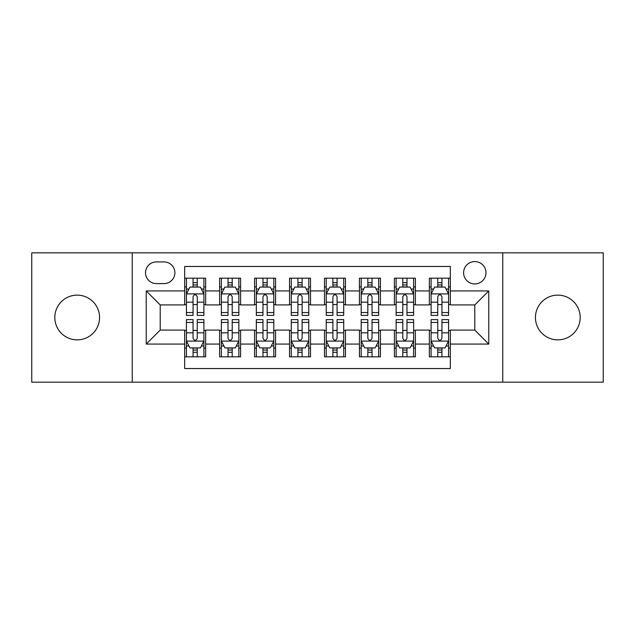 <?xml version="1.0" encoding="UTF-8"?>
<svg xmlns="http://www.w3.org/2000/svg" width="635" height="635" viewBox="0 0 635 635"><rect width="100%" height="100%" fill="white"/><g stroke="black" fill="none" stroke-linecap="round" stroke-linejoin="round"><path stroke-width="0.95" d="M557.808 295.132A22.368 22.368 0 0 0 535.44 317.5A22.368 22.368 0 0 0 557.808 339.868A22.368 22.368 0 0 0 580.184 317.5A22.368 22.368 0 0 0 557.808 295.132M77.192 295.132A22.368 22.368 0 0 0 54.816 317.5A22.368 22.368 0 0 0 77.192 339.868A22.368 22.368 0 0 0 99.56 317.5A22.368 22.368 0 0 0 77.192 295.132M474.797 261.572A11.184 11.184 0 0 0 463.606 272.756A11.184 11.184 0 0 0 474.797 283.94A11.184 11.184 0 0 0 485.981 272.756A11.184 11.184 0 0 0 474.797 261.572M502.753 382.167L603.25 382.167L603.25 252.833L502.753 252.833L502.753 382.167L132.247 382.167L132.247 252.833L31.75 252.833L31.75 382.167L132.247 382.167M450.326 278.178L429.355 278.178L429.355 290.933L415.369 290.933L415.369 304.919L429.355 304.919L429.355 290.933M415.369 290.933L415.369 278.178L394.398 278.178L394.398 290.933L380.421 290.933L380.421 304.919L394.398 304.919L394.398 290.933M380.421 290.933L380.421 278.178L359.442 278.178L359.442 290.933L345.464 290.933L345.464 304.919L359.442 304.919L359.442 290.933M345.464 290.933L345.464 278.178L324.493 278.178L324.493 290.933L310.507 290.933L310.507 304.919L324.493 304.919L324.493 290.933M310.507 290.933L310.507 278.178L289.536 278.178L289.536 290.933L275.558 290.933L275.558 304.919L289.536 304.919L289.536 290.933M275.558 290.933L275.558 278.178L254.579 278.178L254.579 290.933L240.601 290.933L240.601 304.919L254.579 304.919L254.579 290.933M240.601 290.933L240.601 278.178L219.631 278.178L219.631 304.919L205.645 304.919L205.645 278.178L184.674 278.178M184.674 356.822L205.645 356.822L205.645 330.081L219.631 330.081L219.631 356.822L240.601 356.822L240.601 330.081L254.579 330.081L254.579 344.067L240.601 344.067M254.579 344.067L254.579 356.822L275.558 356.822L275.558 330.081L289.536 330.081L289.536 344.067L275.558 344.067M289.536 344.067L289.536 356.822L310.507 356.822L310.507 330.081L324.493 330.081L324.493 344.067L310.507 344.067M324.493 344.067L324.493 356.822L345.464 356.822L345.464 330.081L359.442 330.081L359.442 344.067L345.464 344.067M359.442 344.067L359.442 356.822L380.421 356.822L380.421 330.081L394.398 330.081L394.398 344.067L380.421 344.067M394.398 344.067L394.398 356.822L415.369 356.822L415.369 330.081L429.355 330.081L429.355 344.067L415.369 344.067M156.361 283.591L164.052 283.591A10.835 10.835 0 0 0 174.887 272.756A10.835 10.835 0 0 0 164.052 261.922L156.361 261.922A10.835 10.835 0 0 0 145.526 272.756A10.835 10.835 0 0 0 156.361 283.591M502.753 252.833L132.247 252.833M450.326 290.933L450.326 266.47L184.674 266.47L184.674 304.919L160.203 304.919L160.203 330.081L184.674 330.081L184.674 368.53L450.326 368.53L450.326 330.081L474.797 330.081L474.797 304.919L450.326 304.919L450.326 290.933L488.775 290.933L488.775 344.067L450.326 344.067M184.674 344.067L146.225 344.067L146.225 290.933L184.674 290.933M429.355 344.067L429.355 356.822L450.326 356.822M184.674 286.917L186.42 286.917M193.064 286.917L197.255 286.917M203.898 286.917L205.645 286.917M184.674 304.57L186.42 304.57M193.064 304.57L197.255 304.57M203.898 304.57L205.645 304.57M184.674 330.43L186.42 330.43M193.064 330.43L197.255 330.43M203.898 330.43L205.645 330.43M184.674 348.083L186.42 348.083M193.064 348.083L197.255 348.083M203.898 348.083L205.645 348.083M219.631 304.57L221.377 304.57M228.021 304.57L232.212 304.57M238.855 304.57L240.601 304.57M219.631 286.917L221.377 286.917M228.021 286.917L232.212 286.917M238.855 286.917L240.601 286.917M219.631 330.43L221.377 330.43M228.021 330.43L232.212 330.43M238.855 330.43L240.601 330.43M219.631 348.083L221.377 348.083M228.021 348.083L232.212 348.083M238.855 348.083L240.601 348.083M254.579 330.43L256.334 330.43M262.969 330.43L267.168 330.43M273.804 330.43L275.558 330.43M254.579 348.083L256.334 348.083M262.969 348.083L267.168 348.083M273.804 348.083L275.558 348.083M254.579 286.917L256.334 286.917M262.969 286.917L267.168 286.917M273.804 286.917L275.558 286.917M254.579 304.57L256.334 304.57M262.969 304.57L267.168 304.57M273.804 304.57L275.558 304.57M289.536 330.43L291.282 330.43M297.926 330.43L302.117 330.43M308.761 330.43L310.507 330.43M289.536 348.083L291.282 348.083M297.926 348.083L302.117 348.083M308.761 348.083L310.507 348.083M289.536 286.917L291.282 286.917M297.926 286.917L302.117 286.917M308.761 286.917L310.507 286.917M289.536 304.57L291.282 304.57M297.926 304.57L302.117 304.57M308.761 304.57L310.507 304.57M324.493 330.43L326.239 330.43M332.883 330.43L337.074 330.43M343.718 330.43L345.464 330.43M324.493 348.083L326.239 348.083M332.883 348.083L337.074 348.083M343.718 348.083L345.464 348.083M324.493 286.917L326.239 286.917M332.883 286.917L337.074 286.917M343.718 286.917L345.464 286.917M324.493 304.57L326.239 304.57M332.883 304.57L337.074 304.57M343.718 304.57L345.464 304.57M359.442 330.43L361.196 330.43M367.832 330.43L372.031 330.43M378.666 330.43L380.421 330.43M359.442 348.083L361.196 348.083M367.832 348.083L372.031 348.083M378.666 348.083L380.421 348.083M359.442 286.917L361.196 286.917M367.832 286.917L372.031 286.917M378.666 286.917L380.421 286.917M359.442 304.57L361.196 304.57M367.832 304.57L372.031 304.57M378.666 304.57L380.421 304.57M394.398 330.43L396.145 330.43M402.788 330.43L406.979 330.43M413.623 330.43L415.369 330.43M394.398 348.083L396.145 348.083M402.788 348.083L406.979 348.083M413.623 348.083L415.369 348.083M394.398 286.917L396.145 286.917M402.788 286.917L406.979 286.917M413.623 286.917L415.369 286.917M394.398 304.57L396.145 304.57M402.788 304.57L406.979 304.57M413.623 304.57L415.369 304.57M429.355 330.43L431.101 330.43M437.745 330.43L441.936 330.43M448.58 330.43L450.326 330.43M429.355 348.083L431.101 348.083M437.745 348.083L441.936 348.083M448.58 348.083L450.326 348.083M429.355 286.917L431.101 286.917M437.745 286.917L441.936 286.917M448.58 286.917L450.326 286.917M429.355 304.57L431.101 304.57M437.745 304.57L441.936 304.57M448.58 304.57L450.326 304.57M160.203 304.919L146.225 290.933M160.203 330.081L146.225 344.067M488.775 290.933L474.797 304.919M488.775 344.067L474.797 330.081M197.255 282.718L193.064 282.718M203.898 312.555L197.255 312.555L197.255 315.404L203.898 315.404L203.898 294.084L200.406 287.091L189.921 287.091L186.42 294.084L186.42 315.404L193.064 315.404L193.064 312.555L186.42 312.555M186.42 294.084L186.42 278.178M203.898 294.084L203.898 278.178M193.064 287.091L193.064 278.178M197.255 278.178L197.255 287.091M197.255 312.555L197.255 296.704C195.858 294.013 194.461 294.013 193.064 296.704L193.064 312.555M193.064 352.282L197.255 352.282M186.42 322.445L193.064 322.445L193.064 319.595L186.42 319.595L186.42 340.916L189.921 347.909L200.406 347.909L203.898 340.916L203.898 319.595L197.255 319.595L197.255 322.445L203.898 322.445M203.898 340.916L203.898 356.822M186.42 340.916L186.42 356.822M197.255 347.909L197.255 356.822M193.064 356.822L193.064 347.909M193.064 322.445L193.064 338.296C194.461 340.987 195.858 340.987 197.255 338.296L197.255 322.445M232.212 282.718L228.021 282.718M238.855 312.555L232.212 312.555L232.212 315.404L238.855 315.404L238.855 294.084L235.355 287.091L224.869 287.091L221.377 294.084L221.377 315.404L228.021 315.404L228.021 312.555L221.377 312.555M221.377 294.084L221.377 278.178M238.855 294.084L238.855 278.178M228.021 287.091L228.021 278.178M232.212 278.178L232.212 287.091M232.212 312.555L232.212 296.704C230.815 294.013 229.418 294.013 228.021 296.704L228.021 312.555M267.168 282.718L262.969 282.718M273.804 312.555L267.168 312.555L267.168 315.404L273.804 315.404L273.804 294.084L270.312 287.091L259.826 287.091L256.334 294.084L256.334 315.404L262.969 315.404L262.969 312.555L256.334 312.555M256.334 294.084L256.334 278.178M273.804 294.084L273.804 278.178M262.969 287.091L262.969 278.178M267.168 278.178L267.168 287.091M267.168 312.555L267.168 296.704C265.771 294.013 264.374 294.013 262.969 296.704L262.969 312.555M302.117 282.718L297.926 282.718M308.761 312.555L302.117 312.555L302.117 315.404L308.761 315.404L308.761 294.084L305.268 287.091L294.783 287.091L291.282 294.084L291.282 315.404L297.926 315.404L297.926 312.555L291.282 312.555M291.282 294.084L291.282 278.178M308.761 294.084L308.761 278.178M297.926 287.091L297.926 278.178M302.117 278.178L302.117 287.091M302.117 312.555L302.117 296.704C300.72 294.013 299.323 294.013 297.926 296.704L297.926 312.555M337.074 282.718L332.883 282.718M343.718 312.555L337.074 312.555L337.074 315.404L343.718 315.404L343.718 294.084L340.217 287.091L329.732 287.091L326.239 294.084L326.239 315.404L332.883 315.404L332.883 312.555L326.239 312.555M326.239 294.084L326.239 278.178M343.718 294.084L343.718 278.178M332.883 287.091L332.883 278.178M337.074 278.178L337.074 287.091M337.074 312.555L337.074 296.704C335.677 294.013 334.28 294.013 332.883 296.704L332.883 312.555M228.021 352.282L232.212 352.282M221.377 322.445L228.021 322.445L228.021 319.595L221.377 319.595L221.377 340.916L224.869 347.909L235.355 347.909L238.855 340.916L238.855 319.595L232.212 319.595L232.212 322.445L238.855 322.445M238.855 340.916L238.855 356.822M221.377 340.916L221.377 356.822M232.212 347.909L232.212 356.822M228.021 356.822L228.021 347.909M228.021 322.445L228.021 338.296C229.418 340.987 230.815 340.987 232.212 338.296L232.212 322.445M262.969 352.282L267.168 352.282M256.334 322.445L262.969 322.445L262.969 319.595L256.334 319.595L256.334 340.916L259.826 347.909L270.312 347.909L273.804 340.916L273.804 319.595L267.168 319.595L267.168 322.445L273.804 322.445M273.804 340.916L273.804 356.822M256.334 340.916L256.334 356.822M267.168 347.909L267.168 356.822M262.969 356.822L262.969 347.909M262.969 322.445L262.969 338.296C264.366 340.987 265.763 340.987 267.168 338.296L267.168 322.445M297.926 352.282L302.117 352.282M291.282 322.445L297.926 322.445L297.926 319.595L291.282 319.595L291.282 340.916L294.783 347.909L305.268 347.909L308.761 340.916L308.761 319.595L302.117 319.595L302.117 322.445L308.761 322.445M308.761 340.916L308.761 356.822M291.282 340.916L291.282 356.822M302.117 347.909L302.117 356.822M297.926 356.822L297.926 347.909M297.926 322.445L297.926 338.296C299.323 340.987 300.72 340.987 302.117 338.296L302.117 322.445M332.883 352.282L337.074 352.282M326.239 322.445L332.883 322.445L332.883 319.595L326.239 319.595L326.239 340.916L329.732 347.909L340.217 347.909L343.718 340.916L343.718 319.595L337.074 319.595L337.074 322.445L343.718 322.445M343.718 340.916L343.718 356.822M326.239 340.916L326.239 356.822M337.074 347.909L337.074 356.822M332.883 356.822L332.883 347.909M332.883 322.445L332.883 338.296C334.28 340.987 335.677 340.987 337.074 338.296L337.074 322.445M372.031 282.718L367.832 282.718M378.666 312.555L372.031 312.555L372.031 315.404L378.666 315.404L378.666 294.084L375.174 287.091L364.688 287.091L361.196 294.084L361.196 315.404L367.832 315.404L367.832 312.555L361.196 312.555M361.196 294.084L361.196 278.178M378.666 294.084L378.666 278.178M367.832 287.091L367.832 278.178M372.031 278.178L372.031 287.091M372.031 312.555L372.031 296.704C370.634 294.013 369.237 294.013 367.832 296.704L367.832 312.555M367.832 352.282L372.031 352.282M361.196 322.445L367.832 322.445L367.832 319.595L361.196 319.595L361.196 340.916L364.688 347.909L375.174 347.909L378.666 340.916L378.666 319.595L372.031 319.595L372.031 322.445L378.666 322.445M378.666 340.916L378.666 356.822M361.196 340.916L361.196 356.822M372.031 347.909L372.031 356.822M367.832 356.822L367.832 347.909M367.832 322.445L367.832 338.296C369.229 340.987 370.626 340.987 372.031 338.296L372.031 322.445M406.979 282.718L402.788 282.718M413.623 312.555L406.979 312.555L406.979 315.404L413.623 315.404L413.623 294.084L410.131 287.091L399.645 287.091L396.145 294.084L396.145 315.404L402.788 315.404L402.788 312.555L396.145 312.555M396.145 294.084L396.145 278.178M413.623 294.084L413.623 278.178M402.788 287.091L402.788 278.178M406.979 278.178L406.979 287.091M406.979 312.555L406.979 296.704C405.582 294.013 404.185 294.013 402.788 296.704L402.788 312.555M402.788 352.282L406.979 352.282M396.145 322.445L402.788 322.445L402.788 319.595L396.145 319.595L396.145 340.916L399.645 347.909L410.131 347.909L413.623 340.916L413.623 319.595L406.979 319.595L406.979 322.445L413.623 322.445M413.623 340.916L413.623 356.822M396.145 340.916L396.145 356.822M406.979 347.909L406.979 356.822M402.788 356.822L402.788 347.909M402.788 322.445L402.788 338.296C404.185 340.987 405.582 340.987 406.979 338.296L406.979 322.445M441.936 282.718L437.745 282.718M448.58 312.555L441.936 312.555L441.936 315.404L448.58 315.404L448.58 294.084L445.079 287.091L434.594 287.091L431.101 294.084L431.101 315.404L437.745 315.404L437.745 312.555L431.101 312.555M431.101 294.084L431.101 278.178M448.58 294.084L448.58 278.178M437.745 287.091L437.745 278.178M441.936 278.178L441.936 287.091M441.936 312.555L441.936 296.704C440.539 294.013 439.142 294.013 437.745 296.704L437.745 312.555M437.745 352.282L441.936 352.282M431.101 322.445L437.745 322.445L437.745 319.595L431.101 319.595L431.101 340.916L434.594 347.909L445.079 347.909L448.58 340.916L448.58 319.595L441.936 319.595L441.936 322.445L448.58 322.445M448.58 340.916L448.58 356.822M431.101 340.916L431.101 356.822M441.936 347.909L441.936 356.822M437.745 356.822L437.745 347.909M437.745 322.445L437.745 338.296C439.142 340.987 440.539 340.987 441.936 338.296L441.936 322.445M219.631 344.067L205.645 344.067M219.631 290.933L205.645 290.933M203.811 293.91L186.507 293.91M186.42 289.012L188.952 289.012M201.366 289.012L203.898 289.012M193.064 302.181L186.42 302.181M203.898 302.181L197.255 302.181M197.255 284.948L193.064 284.948M186.507 341.09L203.811 341.09M203.898 345.988L201.366 345.988M188.952 345.988L186.42 345.988M197.255 332.819L203.898 332.819M186.42 332.819L193.064 332.819M193.064 350.052L197.255 350.052M238.768 293.91L221.464 293.91M221.377 289.012L223.909 289.012M236.323 289.012L238.855 289.012M228.021 302.181L221.377 302.181M238.855 302.181L232.212 302.181M232.212 284.948L228.021 284.948M273.717 293.91L256.421 293.91M256.334 289.012L258.866 289.012M271.272 289.012L273.804 289.012M262.969 302.181L256.334 302.181M273.804 302.181L267.168 302.181M267.168 284.948L262.969 284.948M308.673 293.91L291.37 293.91M291.282 289.012L293.815 289.012M306.229 289.012L308.761 289.012M297.926 302.181L291.282 302.181M308.761 302.181L302.117 302.181M302.117 284.948L297.926 284.948M343.63 293.91L326.327 293.91M326.239 289.012L328.771 289.012M341.185 289.012L343.718 289.012M332.883 302.181L326.239 302.181M343.718 302.181L337.074 302.181M337.074 284.948L332.883 284.948M221.464 341.09L238.768 341.09M238.855 345.988L236.323 345.988M223.909 345.988L221.377 345.988M232.212 332.819L238.855 332.819M221.377 332.819L228.021 332.819M228.021 350.052L232.212 350.052M256.421 341.09L273.717 341.09M273.804 345.988L271.272 345.988M258.866 345.988L256.334 345.988M267.168 332.819L273.804 332.819M256.334 332.819L262.969 332.819M262.969 350.052L267.168 350.052M291.37 341.09L308.673 341.09M308.761 345.988L306.229 345.988M293.815 345.988L291.282 345.988M302.117 332.819L308.761 332.819M291.282 332.819L297.926 332.819M297.926 350.052L302.117 350.052M326.327 341.09L343.63 341.09M343.718 345.988L341.185 345.988M328.771 345.988L326.239 345.988M337.074 332.819L343.718 332.819M326.239 332.819L332.883 332.819M332.883 350.052L337.074 350.052M378.579 293.91L361.283 293.91M361.196 289.012L363.728 289.012M376.134 289.012L378.666 289.012M367.832 302.181L361.196 302.181M378.666 302.181L372.031 302.181M372.031 284.948L367.832 284.948M361.283 341.09L378.579 341.09M378.666 345.988L376.134 345.988M363.728 345.988L361.196 345.988M372.031 332.819L378.666 332.819M361.196 332.819L367.832 332.819M367.832 350.052L372.031 350.052M413.536 293.91L396.232 293.91M396.145 289.012L398.677 289.012M411.091 289.012L413.623 289.012M402.788 302.181L396.145 302.181M413.623 302.181L406.979 302.181M406.979 284.948L402.788 284.948M396.232 341.09L413.536 341.09M413.623 345.988L411.091 345.988M398.677 345.988L396.145 345.988M406.979 332.819L413.623 332.819M396.145 332.819L402.788 332.819M402.788 350.052L406.979 350.052M448.493 293.91L431.189 293.91M431.101 289.012L433.634 289.012M446.048 289.012L448.58 289.012M437.745 302.181L431.101 302.181M448.58 302.181L441.936 302.181M441.936 284.948L437.745 284.948M431.189 341.09L448.493 341.09M448.58 345.988L446.048 345.988M433.634 345.988L431.101 345.988M441.936 332.819L448.58 332.819M431.101 332.819L437.745 332.819M437.745 350.052L441.936 350.052"/></g></svg>
